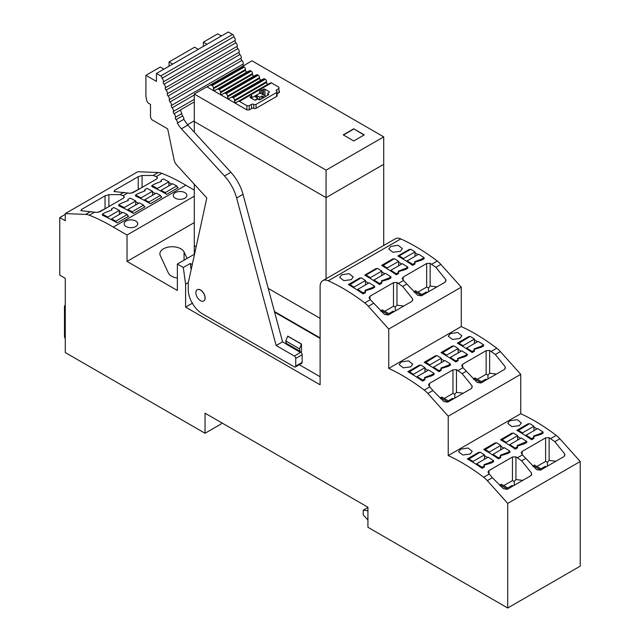 <?xml version="1.0" encoding="UTF-8"?>
<svg xmlns="http://www.w3.org/2000/svg" width="640" height="640" viewBox="0 0 640 640"><rect width="100%" height="100%" fill="white"/><g stroke="black" fill="none" stroke-linecap="round" stroke-linejoin="round"><path stroke-width="0.96" d="M509.744 420.776L507.76 423.408L511.944 426.632L519.352 425.656L521.344 422.936L517.152 419.64L509.744 420.776M503.712 485.624L512.448 480.584L512.448 457.008L488.976 470.56L488.024 471.992L488.424 473.064L492.36 477.728L487.32 480.64L507.712 503.392L507.712 608L580.232 566.128L580.232 461.52L559.84 438.768A19.456 11.232 -120 0 0 556.208 435.384A194.352 112.208 -120 0 0 533.88 420.496A194.352 112.208 -120 0 0 520.752 413.712L448.224 455.576L448.224 416.216L520.752 374.344L500.36 351.592A19.456 11.232 -120 0 0 496.728 348.216A194.352 112.208 -120 0 0 474.4 333.328A194.352 112.208 -120 0 0 461.264 326.536L461.264 287.168L388.744 329.04L368.352 306.288A19.456 11.232 -120 0 0 364.728 302.912A194.352 112.208 -120 0 0 329.264 281.232A194.352 112.208 -120 0 0 328.288 280.784L400.808 238.912A12.944 7.472 60 0 0 395.312 238.776L322.792 280.648A12.944 7.472 60 0 1 328.288 280.784M487.32 480.64A19.456 11.232 -120 0 0 483.688 477.256A194.352 112.208 -120 0 0 448.224 455.576M512.448 457.008L515.944 456.832L521.64 460.816L531.456 472.984L531.456 475.04M536.88 466.472L545.616 461.432L545.616 437.856L522.144 451.408L521.2 452.84L522.44 454.88L517.56 457.704M545.616 437.856L549.12 437.68L554.816 441.664L564.632 453.832L564.632 455.888M482.112 468.304L482.112 467.24L484.4 465.92L484.4 466.96L482.112 468.304A194.352 112.208 -120 0 0 476.616 464.6A194.352 112.208 -120 0 0 472.96 462.272A194.352 112.208 -120 0 0 468.208 459.424A194.352 112.208 -120 0 0 467.328 458.92L478.816 452.288L478.816 452.944M479.384 452.616A194.352 112.208 -120 0 0 478.816 452.288M487.432 457.536A194.352 112.208 -120 0 0 484.44 455.648M491.304 462.992L491.304 461.936L493.592 460.616L493.592 461.672L491.304 462.992L484.072 465.192M512.56 433.464A194.352 112.208 -120 0 0 511.984 433.136L500.504 439.768A194.352 112.208 -120 0 1 501.384 440.272A194.352 112.208 -120 0 1 506.128 443.12A194.352 112.208 -120 0 1 509.792 445.448L509.792 444.632L521.272 438L526.768 441.464L517.184 445.56L517.568 446.768L515.28 448.096L509.792 444.632M520.608 438.384A194.352 112.208 -120 0 0 517.616 436.496M526.768 441.464L526.768 442.52L524.48 443.84L517.24 446.04M517.568 447.824L515.28 449.152A194.352 112.208 -120 0 0 509.792 445.448M495.72 443.184A194.352 112.208 -120 0 0 495.152 442.864L483.664 449.488A194.352 112.208 -120 0 1 484.544 450L496.52 442.728L500.776 445.408L500.776 449.832M503.768 448.104A194.352 112.208 -120 0 0 500.776 446.216M507.64 453.56L507.64 452.504L509.928 451.184L509.928 452.24L507.64 453.56L500.4 455.76M500.728 457.552L498.44 458.872A194.352 112.208 -120 0 0 492.952 455.168A194.352 112.208 -120 0 0 489.296 452.848A194.352 112.208 -120 0 0 484.544 450M528.888 424.032A194.352 112.208 -120 0 0 528.32 423.712L516.84 430.336A194.352 112.208 -120 0 1 517.712 430.848L529.696 423.576L533.952 426.256L533.952 430.68M536.936 428.952A194.352 112.208 -120 0 0 533.952 427.064M540.816 434.408L540.816 433.352L543.096 432.032L543.096 433.088L540.816 434.408L533.576 436.608M533.904 438.4L531.616 439.72A194.352 112.208 -120 0 0 526.128 436.016A194.352 112.208 -120 0 0 522.464 433.696A194.352 112.208 -120 0 0 517.712 430.848M460.608 449.152L458.616 451.776L462.8 455L470.216 454.032L472.2 451.304L468.008 448.008L460.608 449.152M520.752 413.712L520.752 374.344M492.36 477.728L503.424 488.736L507.272 489.312L530.744 475.76L531.696 474.08L531.456 472.984M499.792 485.688L501.192 484.176L508.68 488.496M512.448 480.584L514.296 481.424L515.944 479.544L515.944 456.832M515.944 479.544L522.72 480.392M564.632 453.832L564.864 454.928L563.92 456.608L540.448 470.16L536.6 469.584L522.44 454.88M532.96 466.536L534.36 465.024L541.856 469.344M545.616 461.432L547.464 462.272L549.12 460.392L549.12 437.68M549.12 460.392L555.896 461.24M511.984 433.136L511.984 433.792M495.152 442.864L495.152 443.52M528.32 423.704L528.32 424.368M580.232 461.52L507.712 503.392M65.264 214.4L59.768 217.568L65.264 220.736L65.264 213.6L85.656 214.4A19.456 11.232 60 0 1 89.28 215.208A194.352 112.208 60 0 1 111.608 226.104A194.352 112.208 60 0 1 113.304 227.096L127.032 235.024L127.032 261.416L177.36 290.472L177.36 264.056L183.304 267.496L185.592 284.136L185.592 307.12L320.112 384.784L320.112 286.568A12.944 7.472 60 0 1 322.792 280.648M461.264 287.168L440.872 264.416L435.856 267.32L430.16 263.328L430.16 286.04L428.504 287.928L426.656 287.08L417.92 292.128M440.872 264.416A19.456 11.232 -120 0 0 437.248 261.04A194.352 112.208 -120 0 0 414.92 246.152A194.352 112.208 -120 0 0 402.472 239.68A194.352 112.208 -120 0 0 401.784 239.36A194.352 112.208 -120 0 0 400.808 238.912M384.744 311.28L393.48 306.232L395.328 307.08L396.984 305.192L396.984 282.48L402.68 286.472L412.496 298.632L412.728 299.728L411.784 301.408L388.312 314.96L384.464 314.384L370.312 299.688L364.728 302.912M435.856 267.32L445.664 279.48L445.904 280.576L444.96 282.256L421.48 295.808L417.632 295.232L403.48 280.536L398.6 283.352M444.224 398.456L452.96 393.408L452.96 369.832L456.464 369.656L462.16 373.648L471.976 385.808L472.216 386.904L471.264 388.584L447.792 402.136L443.944 401.56L432.88 390.552L427.832 393.464A19.456 11.232 -120 0 0 424.208 390.08A194.352 112.208 -120 0 0 388.744 368.408L461.264 326.536M388.744 368.408L388.744 329.04M452.96 369.832L429.488 383.384L428.544 384.816L429.792 386.856L424.208 390.08M477.4 379.304L486.136 374.256L486.136 350.68L462.664 364.232L461.712 365.664L462.96 367.704L458.08 370.528M486.136 350.68L489.64 350.504L495.336 354.496L505.144 366.656L505.384 367.752L504.44 369.432L480.968 382.984L477.12 382.408L462.96 367.704M450.264 333.6L448.28 336.232L452.464 339.456L459.872 338.48L461.864 335.76L457.664 332.464L450.264 333.6M422.624 381.128L422.632 380.072L424.912 378.752L424.912 379.784L422.624 381.128A194.352 112.208 -120 0 0 417.136 377.424A194.352 112.208 -120 0 0 413.48 375.104A194.352 112.208 -120 0 0 408.728 372.256A194.352 112.208 -120 0 0 407.848 371.744L419.336 365.12L419.336 365.776M419.904 365.448A194.352 112.208 -120 0 0 419.336 365.12M427.952 370.36A194.352 112.208 -120 0 0 424.96 368.472M431.824 375.816L431.824 374.76L434.112 373.44L434.112 374.496L431.824 375.816L424.584 378.016M453.072 346.296A194.352 112.208 -120 0 0 452.504 345.968L441.024 352.592A194.352 112.208 -120 0 1 441.896 353.104L453.88 345.832L458.136 348.512L458.136 352.936M461.12 351.208A194.352 112.208 -120 0 0 458.136 349.32M465 356.664L465 355.608L467.28 354.288L467.288 355.344L465 356.664L457.76 358.864M455.8 361.976L455.8 360.92L458.088 359.6L458.088 360.632L455.8 361.976A194.352 112.208 -120 0 0 450.312 358.272A194.352 112.208 -120 0 0 446.648 355.952A194.352 112.208 -120 0 0 441.896 353.104M436.24 356.016A194.352 112.208 -120 0 0 435.664 355.688L424.184 362.32A194.352 112.208 -120 0 1 425.064 362.824L437.04 355.552L441.296 358.232L441.296 362.656M444.288 360.928A194.352 112.208 -120 0 0 441.296 359.04M448.16 366.384L448.16 365.328L450.448 364.008L450.448 365.064L448.16 366.384L440.92 368.584M438.96 371.696L438.96 370.64L441.248 369.32L441.248 370.36L438.96 371.696A194.352 112.208 -120 0 0 433.472 367.992A194.352 112.208 -120 0 0 429.808 365.672A194.352 112.208 -120 0 0 425.064 362.824M469.408 336.864A194.352 112.208 -120 0 0 468.84 336.536L457.352 343.168A194.352 112.208 -120 0 1 458.232 343.672L470.216 336.4L474.464 339.08L474.464 343.504M477.456 341.776A194.352 112.208 -120 0 0 474.464 339.888M481.328 347.232L481.328 346.176L483.616 344.856L483.616 345.912L481.328 347.232L474.096 349.432M474.424 351.224L472.136 352.544A194.352 112.208 -120 0 0 466.64 348.84A194.352 112.208 -120 0 0 462.984 346.52A194.352 112.208 -120 0 0 458.232 343.672M401.12 361.976L399.136 364.6L403.32 367.824L410.728 366.856L412.72 364.128L408.528 360.84L401.12 361.976M427.832 393.464L448.224 416.216M221.4 422.624L221.4 423.816L205.04 433.256L205.04 413.184L367.928 507.224L367.928 527.296L507.712 608M432.88 390.552L429.792 386.856M205.04 433.256L65.264 352.552L65.264 278.328L59.768 275.152L59.768 217.568M65.264 213.6L137.784 171.736L158.176 172.528A19.456 11.232 60 0 1 161.8 173.336A194.352 112.208 60 0 1 185.824 185.232L194.288 190.12M157.064 178.68L157.064 177.136L157.464 177.872L156.52 179.08L133.048 192.632L129.544 193.28L114.032 191.52L114.744 190.248L138.216 176.696L142.064 175.496L153.136 175.44L156.216 176.56L161.8 173.336M123.896 197.832L123.896 196.288L124.296 197.024L123.344 198.232L99.872 211.784L96.368 212.432L80.864 210.672L81.576 209.4L105.048 195.848L108.896 194.648L119.96 194.592L123.048 195.712L127.928 192.896M157.064 177.136L156.216 176.56M123.896 196.288L123.048 195.712M113.304 227.096L185.824 185.232M177.28 187.168A194.352 112.208 60 0 1 178.16 187.68L166.672 194.312A194.352 112.208 60 0 0 165.8 193.8A194.352 112.208 60 0 0 161.048 191.168L161.048 190.36L165.304 192.592L165.8 193.8M168.872 185.84L168.872 181.816L163.384 178.936L161.096 180.256L161.48 181.344L154.184 184.248L151.896 185.568L151.896 186.624A194.352 112.208 60 0 1 157.384 189.264A194.352 112.208 60 0 1 161.048 191.168M168.872 182.632A194.352 112.208 60 0 1 171.808 184.152M135.704 204.992L135.704 200.968L130.208 198.088L127.92 199.408L128.312 200.496L121.016 203.4L118.728 204.72L118.728 205.776A194.352 112.208 60 0 1 124.216 208.416A194.352 112.208 60 0 1 127.88 210.32A194.352 112.208 60 0 1 132.624 212.952A194.352 112.208 60 0 1 133.504 213.464L144.992 206.832A194.352 112.208 60 0 0 144.112 206.32M135.704 201.784A194.352 112.208 60 0 1 138.632 203.304M152.536 195.272L152.536 191.24L147.048 188.368L144.76 189.688L145.144 190.776L137.848 193.68L135.56 195L135.56 196.056A194.352 112.208 60 0 1 141.056 198.696A194.352 112.208 60 0 1 144.712 200.6A194.352 112.208 60 0 1 149.464 203.232A194.352 112.208 60 0 1 150.344 203.736L161.824 197.112A194.352 112.208 60 0 0 160.952 196.6M152.536 192.064A194.352 112.208 60 0 1 155.472 193.576M119.368 214.424L119.368 210.392L113.872 207.52L111.584 208.84L111.976 209.928L104.68 212.832L102.392 214.152L102.392 215.208A194.352 112.208 60 0 1 107.88 217.848A194.352 112.208 60 0 1 111.544 219.744A194.352 112.208 60 0 1 116.288 222.384A194.352 112.208 60 0 1 117.168 222.888L128.656 216.264A194.352 112.208 60 0 0 127.776 215.752M119.368 211.216A194.352 112.208 60 0 1 122.296 212.728M127.032 235.024L194.288 196.192M126.136 221.008A6.792 3.92 180 0 1 133.544 220.16A6.792 3.92 180 0 1 137.736 223.784A6.792 3.92 180 0 1 135.744 226.56A6.792 3.92 180 0 1 128.344 227.408A6.792 3.92 180 0 1 124.144 223.784A6.792 3.92 180 0 1 126.136 221.008M175.28 192.64A6.792 3.92 180 0 1 182.68 191.792A6.792 3.92 180 0 1 186.88 195.416A6.792 3.92 180 0 1 184.888 198.184A6.792 3.92 180 0 1 177.48 199.04A6.792 3.92 180 0 1 173.288 195.416A6.792 3.92 180 0 1 175.28 192.64M127.032 261.416L194.288 222.584M177.36 278.024A12.296 7.096 180 0 1 168.344 272.96L160.32 255.672A12.296 7.096 180 0 1 159.896 253.84A12.296 7.096 180 0 1 170.584 246.8A12.296 7.096 180 0 1 184.072 252L187.064 258.456M177.36 264.056L194.288 254.288M183.304 267.496L190.288 263.464L191.152 269.744M192.272 264.608L190.288 263.464M185.592 284.136L188.352 282.544M507.536 489.16L500.048 484.832M511.944 486.616L511.944 485.568L507.776 487.976M511.944 485.568L513.272 485.848M514.232 485.288L514.296 481.424M540.712 470.008L533.216 465.68M545.112 467.464L545.112 466.416L540.944 468.824M545.112 466.416L546.448 466.696M547.408 466.136L547.464 462.272M320.112 338.424L274.608 312.144M393.48 306.232L393.48 282.656L370.008 296.208L369.064 297.64L370.312 299.688M380.824 311.336L382.224 309.824L389.72 314.152M393.48 282.656L396.984 282.48M412.496 300.696L412.496 298.632M396.984 305.192L403.76 306.04M426.656 287.08L426.656 263.504L403.184 277.056L402.232 278.488L403.48 280.536M414 292.184L415.4 290.672L422.888 295M426.656 263.504L430.16 263.328M445.664 281.544L445.664 279.48M430.16 286.04L436.928 286.888M398.752 256.496L399.248 255.856L403.504 258.536L403.504 259.344A194.12 112.08 60 0 0 398.752 256.496A194.12 112.08 60 0 0 397.872 255.992L409.36 249.36L409.36 250.016M409.36 249.36A194.12 112.08 60 0 1 409.928 249.688M414.984 252.712A194.12 112.08 60 0 1 417.976 254.608M412.656 265.368L414.944 264.048L414.944 262.992L412.656 264.312L407.16 260.848L407.16 261.664A194.12 112.08 60 0 1 412.656 265.368L412.656 264.312M414.944 262.992L414.552 261.776L421.848 259L421.848 260.04L424.136 258.736M421.848 260.056L414.616 262.256M403.504 259.344A194.12 112.08 60 0 1 407.16 261.664M365.584 275.648L366.072 275.008L370.328 277.688L370.328 278.496A194.12 112.08 60 0 0 365.584 275.648A194.12 112.08 60 0 0 364.704 275.144L376.184 268.512A194.12 112.08 60 0 1 376.76 268.84M376.184 268.512L376.184 269.168M381.816 271.864A194.12 112.08 60 0 1 384.808 273.76M379.48 284.52L381.768 283.2L381.768 282.144L379.48 283.464L373.992 280L373.992 280.816A194.12 112.08 60 0 1 379.48 284.52L379.48 283.464M381.768 282.144L381.384 280.928L388.68 278.152L388.68 279.192L390.968 277.888L390.968 276.832L385.472 273.368L373.992 280M388.68 279.208L381.44 281.408M370.328 278.496A194.12 112.08 60 0 1 373.992 280.816M393.024 259.448L393.024 258.792A194.12 112.08 60 0 1 393.592 259.12M398.656 262.144A194.12 112.08 60 0 1 401.648 264.032M396.32 273.744L396.32 274.8L398.608 273.48L398.608 272.424L396.32 273.744L390.832 270.28L390.832 271.096A194.12 112.08 -120 0 0 387.168 268.776A194.12 112.08 -120 0 0 382.416 265.928A194.12 112.08 -120 0 0 381.544 265.416L393.024 258.792M398.608 272.424L398.216 271.208L405.512 268.432L405.512 269.472L407.8 268.168L407.8 267.112L402.312 263.648L390.832 270.28M405.512 269.488L398.28 271.688M396.32 274.8A194.12 112.08 -120 0 0 390.832 271.096M372.344 287.584L374.632 286.264L374.632 287.32L372.344 288.64L372.344 287.584L365.048 290.36L365.432 291.576L363.144 292.896L363.144 293.952A194.12 112.08 -120 0 0 357.656 290.248A194.12 112.08 -120 0 0 353.992 287.928A194.12 112.08 -120 0 0 349.248 285.08A194.12 112.08 -120 0 0 348.368 284.568L359.856 277.944L359.856 278.6M359.856 277.944A194.12 112.08 60 0 1 360.424 278.272M365.48 281.296A194.12 112.08 60 0 1 368.472 283.184M363.144 293.952L365.432 292.632L365.432 291.576M372.344 288.64L365.104 290.84M390.784 246.432L388.8 249.056L392.984 252.28L400.392 251.312L402.384 248.584L398.184 245.288L390.784 246.432M351.248 279.68L353.24 276.952L349.048 273.664L341.64 274.8L339.656 277.424L343.84 280.648L351.248 279.68M440.312 398.512L441.704 397L449.2 401.32M452.96 393.408L454.808 394.256L456.464 392.368L456.464 369.656M471.976 387.864L471.976 385.808M456.464 392.368L463.24 393.216M473.48 379.36L474.88 377.848L482.368 382.168M486.136 374.256L487.984 375.104L489.64 373.216L489.64 350.504M505.144 368.712L505.144 366.656M489.64 373.216L496.408 374.064M452.504 345.96L452.504 346.624M435.672 355.688L435.672 356.344M468.84 336.536L468.84 337.192M367.928 510.736L363.24 510.192L363.24 514.944L367.928 519.96M363.24 510.192L367.928 507.488M131.184 193.24L139.92 188.664M142.064 187.424L142.064 175.496M98.008 212.392L106.752 207.816M108.896 206.576L108.896 194.648M301.472 344.032L301.472 351.96L300.064 352.152L286.336 344.232L285.8 340.928L287.744 336.112L301.472 344.032L299.528 348.856L285.8 340.928M300.064 352.152L299.528 348.856M287.632 336.176L301.352 344.096M195.888 292.72A6.472 3.736 -120 0 0 198.712 299.232A6.472 3.736 -120 0 0 203.704 300.968A6.472 3.736 -120 0 0 205.04 298A6.472 3.736 -120 0 0 204.952 296.896A6.472 3.736 -120 0 0 201.784 291.064A6.472 3.736 -120 0 0 197.232 289.76A6.472 3.736 -120 0 0 195.984 291.72A6.472 3.736 -120 0 0 195.888 292.72M388.576 314.808L381.08 310.488M392.976 312.264L392.976 311.216L388.808 313.624M392.976 311.216L394.312 311.496M395.272 310.944L395.328 307.08M421.744 295.656L414.256 291.336M426.152 293.112L426.152 292.064L421.984 294.472M426.152 292.064L427.48 292.344M428.44 291.792L428.504 287.928M448.056 401.984L440.56 397.656M452.456 399.44L452.456 398.392L448.288 400.8M452.456 398.392L453.792 398.672M454.752 398.12L454.808 394.256M481.224 382.832L473.736 378.504M485.632 380.288L485.632 379.24L481.464 381.648M485.632 379.24L486.968 379.52M487.928 378.968L487.984 375.104M185.592 307.12L192.576 303.088M299.304 364.704L320.112 376.728M157.384 189.264L157.384 188.44L168.872 181.816M151.896 185.568L157.384 188.44M161.096 181.296L161.096 180.256M177.616 187.992L176.784 185.96L165.304 192.592M176.784 185.96L172.536 183.728L161.048 190.36M141.056 198.696L141.056 197.872L152.536 191.24M135.56 195L141.056 197.872M144.76 190.728L144.76 189.688M161.28 197.424L160.456 195.392L148.968 202.016L149.464 203.232M144.712 200.592L144.712 199.792L148.968 202.016M160.456 195.392L156.2 193.16L144.712 199.792M124.216 208.416L124.216 207.592L135.704 200.968M118.728 204.72L124.216 207.592M127.92 200.448L127.92 199.408M144.448 207.144L143.616 205.112L132.128 211.744L132.624 212.952M127.88 210.32L127.88 209.512L132.128 211.744M143.616 205.112L139.36 202.88L127.88 209.512M107.88 217.848L107.88 217.024L119.368 210.392M102.392 214.152L107.88 217.024M111.584 209.88L111.584 208.84M128.112 216.576L127.28 214.544L115.8 221.168L116.296 222.384M111.544 219.744L111.544 218.944L115.8 221.168M127.28 214.544L123.024 212.312L111.544 218.944M421.848 259L424.136 257.68L418.648 254.216L407.16 260.848M424.136 258.744L424.136 257.68M399.248 255.856L410.728 249.224L414.984 251.912L414.984 256.328M403.504 258.536L414.984 251.912M405.512 268.432L407.8 267.112M382.416 265.928L394.4 258.656L398.656 261.336L398.656 265.76M382.912 265.288L387.168 267.968L398.656 261.336M387.168 267.968L387.168 268.776M388.68 278.152L390.968 276.832M366.072 275.008L377.56 268.376L381.816 271.064L381.816 275.48M370.328 277.688L381.816 271.064M357.656 290.248L357.656 289.432L369.144 282.8L374.632 286.264M363.144 292.896L357.656 289.432M349.248 285.08L361.224 277.808L365.48 280.488L365.48 284.912M349.744 284.44L353.992 287.12L365.48 280.488M353.992 287.12L353.992 287.928M466.64 348.84L466.64 348.024L478.128 341.392L483.616 344.856M472.136 352.544L472.136 351.488L474.424 350.168L474.032 348.952L481.328 346.176M472.136 351.488L466.64 348.024M474.424 351.208L474.424 350.168M458.728 343.032L462.984 345.712L474.464 339.08M462.984 345.712L462.984 346.52M450.312 358.272L450.312 357.456L461.792 350.824L467.288 354.288M465 355.608L457.704 358.384L458.088 359.6M455.8 360.92L450.312 357.456M442.392 352.456L446.648 355.144L458.136 348.512M446.648 355.144L446.648 355.952M433.472 367.992L433.472 367.176L444.96 360.544L450.448 364.008M448.16 365.328L440.864 368.104L441.248 369.32M438.96 370.64L433.472 367.176M425.56 362.184L429.808 364.864L441.296 358.232M429.808 364.864L429.808 365.672M417.136 377.424L417.136 376.608L428.624 369.976L434.112 373.44M431.824 374.76L424.528 377.536L424.912 378.752M422.624 380.072L417.136 376.608M408.728 372.256L420.704 364.984L424.96 367.664L424.96 372.088M409.224 371.608L413.48 374.296L424.96 367.664M413.48 374.296L413.48 375.104M526.128 436.016L526.128 435.2L537.608 428.568L543.096 432.032M531.616 439.72L531.616 438.664L533.904 437.344L533.512 436.128L540.816 433.352M531.616 438.664L526.128 435.2M533.904 438.376L533.904 437.344M518.208 430.2L522.464 432.888L533.952 426.256M522.464 432.888L522.464 433.696M517.568 447.808L517.568 446.768M515.28 449.152L515.28 448.088M524.48 443.84L524.48 442.784M501.376 440.272L513.36 433L517.616 435.688L517.616 440.112M501.872 439.632L506.128 442.32L517.616 435.688M506.128 442.32L506.128 443.12M492.952 455.168L492.952 454.352L504.44 447.72L509.928 451.184M498.44 458.872L498.448 457.816L500.728 456.496L500.344 455.28L507.64 452.504M498.44 457.816L492.952 454.352M500.728 457.528L500.728 456.496M485.04 449.352L489.296 452.04L500.776 445.408M489.296 452.04L489.296 452.848M476.616 464.6L476.616 463.776L488.104 457.152L493.592 460.616M491.304 461.936L484.008 464.712L484.4 465.92M482.112 467.248L476.616 463.776M468.208 459.424L480.184 452.152L484.44 454.84L484.44 459.264M468.704 458.784L472.96 461.472L484.44 454.84M472.96 461.472L472.96 462.272M65.264 338.928L64.464 336.696L64.464 318.2A9.704 5.6 -0 0 0 65.264 320.432M65.264 304.768A9.704 5.6 -0 0 0 64.464 307L64.464 318.2M326.064 170.144L383.712 136.864L383.712 164.336L326.064 197.616L194.288 121.544L194.288 94.064L326.064 170.144L326.064 197.616L194.288 121.544L194.288 132.184M383.712 136.864L251.936 60.784L239.36 68.232M194.288 94.064L206.872 86.8L246.904 109.92L246.904 105.688L249.192 105.688L251.48 104.368L251.48 108.336A1.616 0.936 180 0 1 253.768 108.336A1.616 0.936 0 0 0 256.056 108.336L276.648 96.448A1.616 0.936 0 0 0 277.12 95.784L277.12 91.824A1.616 0.936 0 0 0 276.648 91.16A1.616 0.936 0 0 1 276.176 90.504A1.616 0.936 0 0 1 276.648 89.84L276.648 91.16M279.392 91.16L279.392 92.48L278.936 90.896M252.4 108.072L249.192 109.92L246.904 109.92M279.392 92.48L277.12 93.792M353.744 128.808L364.264 134.88L353.744 140.96L343.224 134.88L353.744 128.808L364.04 135.016M343.448 135.016L353.744 129.072M251.768 97.864L259.488 93.408A0.968 0.56 0 0 1 260.864 93.408L265.896 96.312M262.008 98.56L261.552 98.296L263.84 96.976L262.008 95.92L259.72 97.24L257.2 95.784L255.368 96.84L257.888 98.296L255.6 99.616L256.056 99.88M259.072 99.728L260.176 99.616L268.408 94.864A0.968 0.56 0 0 0 268.696 94.464A0.968 0.56 0 0 0 268.408 94.064L267.952 93.8A0.968 0.56 180 0 1 267.672 93.408A0.968 0.56 180 0 1 267.952 93.008L269.096 92.352A0.968 0.56 180 0 0 269.384 91.952A0.968 0.56 180 0 0 269.096 91.56L264.976 89.184L264.976 95.784M261.552 98.296L261.552 98.824M257.888 98.296L257.888 99.2M257.2 95.784L257.2 97.896M259.72 97.24L259.72 99.352M259.264 99.616L257.888 98.824M262.008 95.92L262.008 98.032M194.288 255.36L194.288 245.696L196.16 246.776L194.288 245.696L194.288 184.232M268.24 288.392L320.112 318.344L268.24 288.392M326.064 278.76L326.064 197.616L383.712 164.336L383.712 245.472M274.44 311.52L320.112 337.888M246.904 105.688L239.48 101.4L260 89.552A0.968 0.56 0 0 1 260.864 89.712L261.088 89.84A0.968 0.56 0 0 0 262.464 89.84L263.608 89.184A0.968 0.56 180 0 1 264.976 89.184M250.984 94.76A0.968 0.56 0 0 0 250.968 94.864A0.968 0.56 0 0 0 251.256 95.256L251.48 95.392A0.968 0.56 0 0 1 251.768 95.784A0.968 0.56 0 0 1 251.48 96.184L250.336 96.84A0.968 0.56 0 0 0 250.056 97.24A0.968 0.56 0 0 0 250.336 97.632L254.456 100.008A0.968 0.56 0 0 0 255.832 100.008L256.976 99.352A0.968 0.56 0 0 1 258.344 99.352L258.8 99.616A0.968 0.56 0 0 0 260.176 99.616M277.12 91.824A1.616 0.936 0 0 1 276.648 92.48L256.056 104.368A1.616 0.936 0 0 1 253.768 104.368A1.616 0.936 0 0 0 251.48 104.368M239.608 68.088A2.616 1.512 -120 0 1 239.672 68.048A2.616 1.512 -120 0 1 239.736 68.016L242.792 66.6A1.304 0.752 -120 0 1 243.4 66.688L244.128 67.104A1.944 1.12 -120 0 1 245.504 69.48L245.504 70.28A1.296 0.744 -120 0 0 246.048 71.56A1.296 0.744 -120 0 0 247.032 71.944L249.816 70.656A1.304 0.752 -120 0 1 250.432 70.744L251.16 71.16A1.944 1.12 -120 0 1 252.528 73.536L252.528 74.336A1.296 0.744 -120 0 0 253.072 75.616A1.296 0.744 -120 0 0 254.056 76L256.84 74.72A1.304 0.752 -120 0 1 257.456 74.8L258.184 75.216A1.944 1.12 -120 0 1 259.552 77.592L259.552 78.392A1.296 0.744 -120 0 0 260.096 79.672A1.296 0.744 -120 0 0 261.08 80.064L263.872 78.776A1.304 0.752 -120 0 1 264.48 78.856L265.208 79.272A1.944 1.12 -120 0 1 266.584 81.648L266.584 82.448A1.296 0.744 -120 0 0 267.128 83.728A1.296 0.744 -120 0 0 268.112 84.12L270.896 82.832A1.304 0.752 60 0 1 271.512 82.912L278.936 87.2L278.936 88.52L276.648 89.84M249.192 109.92L249.192 105.688M239.736 68.016L207.704 86.504A2.616 1.512 -120 0 0 207.64 86.536A2.616 1.512 -120 0 0 207.232 87.016M207.704 86.504L242.792 66.6M243.4 66.688L211.376 85.176A1.304 0.752 -120 0 0 210.76 85.096M211.376 85.176L212.104 85.6L244.128 67.104M245.504 69.48L213.472 87.976A1.944 1.12 -120 0 0 212.104 85.6M213.472 87.976L213.472 88.768A1.296 0.744 -120 0 0 214.016 90.048A1.296 0.744 -120 0 0 215 90.44L249.816 70.656M250.432 70.744L218.4 89.232A1.304 0.752 -120 0 0 217.792 89.152M218.4 89.232L219.128 89.656L251.16 71.16M252.528 73.536L220.504 92.032A1.944 1.12 -120 0 0 219.128 89.656M220.504 92.032L220.504 92.824A1.296 0.744 -120 0 0 221.048 94.104A1.296 0.744 -120 0 0 222.032 94.496L256.84 74.72M257.456 74.8L225.424 93.288A1.304 0.752 -120 0 0 224.816 93.208M225.424 93.288L226.152 93.712L258.184 75.216M259.552 77.592L227.528 96.088A1.944 1.12 -120 0 0 226.152 93.712M227.528 96.088L227.528 96.888A1.296 0.744 -120 0 0 228.072 98.16A1.296 0.744 -120 0 0 229.056 98.552L263.872 78.776M264.48 78.856L232.456 97.344A1.304 0.752 -120 0 0 231.84 97.264M232.456 97.344L233.184 97.768L265.208 79.272M266.584 81.648L234.552 100.144A1.944 1.12 -120 0 0 233.184 97.768M234.552 100.144L234.552 100.944A1.296 0.744 -120 0 0 235.096 102.216A1.296 0.744 -120 0 0 236.08 102.608L270.896 82.832M278.936 92.744L278.936 88.52M239.48 101.4A1.304 0.752 -120 0 0 238.864 101.32M203.392 46.368L203.392 42.144L217.76 33.848L221.416 35.96M203.392 42.144L207.048 44.256M194.288 101.912L180.4 109.936A1.8 1.04 -120 0 0 180.496 110.04L182.504 115.944A2.8 1.616 60 0 1 183.848 118.888A2.8 1.616 60 0 1 183.808 119.344L187.816 125.096L181.416 128.792L224.496 175.984A32.352 18.68 60 0 1 236.616 198.008L276.16 345.536L294.368 356.048A1.944 1.12 60 0 1 295.744 358.424L295.744 366.104A1.944 1.12 60 0 1 295.344 366.992A1.944 1.12 60 0 1 294.368 366.896L202.216 313.696A19.736 11.392 60 0 1 188.256 289.52L188.256 282.976L206.816 197.96L176.696 164.96A6.472 3.736 60 0 1 174.152 160.064L167.648 128.848L151.872 119.744L150.496 117.36L150.496 104.384L148.208 103.056L146.888 101.12L145.92 96.456L145.92 75.32L156.448 81.4L156.448 73.472L228.28 32L232.568 34.472A1.88 1.08 -120 0 1 233.896 36.776L162.056 78.248A1.88 1.08 -120 0 0 160.736 75.944L232.568 34.472M194.288 120.792L187.488 124.72M156.448 73.472L160.736 75.944M233.896 36.824A2.8 1.616 -120 0 1 235.136 40.44L163.304 81.912A2.8 1.616 -120 0 0 162.056 78.296M235.136 40.44A1.8 1.04 -120 0 0 235.904 42.728L164.064 84.208A1.8 1.04 -120 0 1 163.304 81.912M235.904 42.728A2.8 1.616 -120 0 1 237.144 46.344L165.304 87.816A2.8 1.616 -120 0 0 164.064 84.208M237.144 46.344A1.8 1.04 -120 0 0 237.904 48.64L166.072 90.112A1.8 1.04 -120 0 1 165.304 87.816M237.904 48.64A2.8 1.616 -120 0 1 239.144 52.256L167.312 93.728A2.8 1.616 -120 0 0 166.072 90.112M239.144 52.256A1.8 1.04 -120 0 0 239.912 54.544L168.08 96.016A1.8 1.04 -120 0 1 167.312 93.728M239.912 54.544A2.8 1.616 -120 0 1 241.152 58.16L169.32 99.632A2.8 1.616 -120 0 0 168.08 96.016M241.152 58.16A1.8 1.04 -120 0 0 241.92 60.448L170.08 101.928A1.8 1.04 -120 0 1 169.32 99.632M241.92 60.448A2.8 1.616 -120 0 1 243.16 64.064L171.32 105.536A2.8 1.616 -120 0 0 170.08 101.928M194.288 95.016L172.088 107.832A1.8 1.04 -120 0 1 171.32 105.536M243.16 64.064A1.8 1.04 -120 0 0 243.432 65.696M194.288 99.344L173.328 111.448A2.8 1.616 -120 0 0 172.088 107.832M180.496 110.04L174.096 113.736A2.8 1.616 60 0 1 175.336 117.352A1.8 1.04 60 0 0 176.096 119.648A2.8 1.616 60 0 1 177.448 122.584A2.8 1.616 60 0 1 177.4 123.04A16.464 9.504 60 0 0 181.416 128.792M173.328 111.448A1.8 1.04 -120 0 0 174.096 113.736M172.728 64.072L169.064 61.96L194.616 47.208L198.272 49.328M145.92 75.32L160.296 67.024L163.96 69.136M197.232 289.76L197.344 289.696A6.472 3.736 60 0 1 202.328 291.424A6.472 3.736 60 0 1 205.152 297.936A6.472 3.736 60 0 1 203.816 300.896L203.704 300.968M169.064 61.96L169.064 66.184M187.816 125.096L230.904 172.288L224.496 175.984M285.944 343.792L282.568 341.84L243.024 194.304C240.736 186.096 236.696 178.752 230.904 172.288M294.368 356.048L300.632 352.272M300.776 352.352A1.944 1.12 60 0 1 302.152 354.728L302.152 362.408A1.944 1.12 60 0 1 301.744 363.296L295.344 366.992M182.504 115.944L176.096 119.648M183.808 119.344L177.4 123.04M276.16 345.536L282.568 341.84M556.208 435.384L550.736 438.552M489.272 474.032L483.688 477.256M559.84 438.768L554.816 441.664M488.976 473.696L488.976 470.56M525.528 458.576L521.64 460.816M522.144 454.544L522.144 451.408M437.248 261.04L431.768 264.2M402.68 286.472L406.568 284.224M368.352 306.288L373.4 303.376M496.728 348.216L491.248 351.376M500.36 351.592L495.336 354.496M462.16 373.648L466.048 371.4M123.848 192.344L119.96 194.592M158.176 172.528L153.136 175.44M85.656 214.4L90.68 211.496M89.28 215.208L94.76 212.048M370.008 299.344L370.008 296.208M403.184 280.192L403.184 277.056M429.488 386.52L429.488 383.384M462.664 367.368L462.664 364.232M114.744 191.656L114.744 190.248M138.216 189.184L138.216 176.696M81.576 210.808L81.576 209.4M105.048 208.336L105.048 195.848M184.072 252L184.072 260.184M299.528 350.968L285.8 343.04M269.096 91.56L269.096 92.352M267.952 93.8L267.952 95.128M263.608 89.184L263.608 94.992M260 89.552L271.512 82.912M262.464 89.84L262.464 94.328M261.088 89.84L261.088 93.536M268.408 94.064L268.408 94.864M253.768 104.368L253.768 108.336M276.648 92.48L276.648 96.448M256.056 104.368L256.056 108.336M251.256 94.472L251.256 95.256M259.488 89.72L259.488 93.408M260.864 89.712L260.864 93.408M213.472 88.768L245.504 70.28M247.032 71.944L215 90.44M220.504 92.824L252.528 74.336M254.056 76L222.032 94.496M227.528 96.888L259.552 78.392M261.08 80.064L229.056 98.552M234.552 100.944L266.584 82.448M268.112 84.12L236.08 102.608M251.48 96.184L251.48 98.296M250.336 96.84L250.336 97.632M233.896 36.776L162.056 78.248M181.744 113.656L175.336 117.352M236.616 198.008L243.024 194.304M302.152 354.728L295.744 358.424M295.744 366.104L302.152 362.408M267.672 93.408L267.672 95.288M239.672 68.048L207.64 86.536M251.768 95.784L251.768 98.456"/></g></svg>
